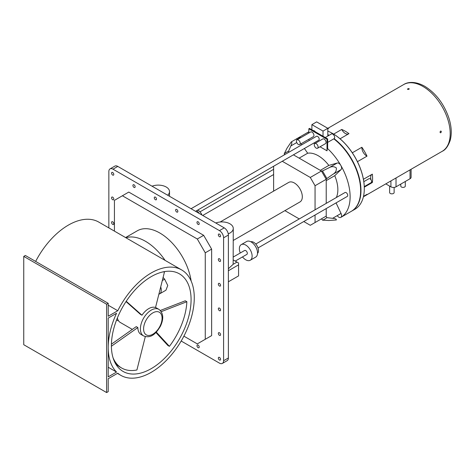 <?xml version="1.0" encoding="UTF-8"?>
<svg xmlns="http://www.w3.org/2000/svg" width="475" height="475" viewBox="0 0 475 475"><rect width="100%" height="100%" fill="white"/><g stroke="black" fill="none" stroke-linecap="round" stroke-linejoin="round"><path stroke-width="0.71" d="M191.081 299.636A56.341 32.532 120 0 0 179.413 273.843A56.341 32.532 120 0 0 135.993 288.937A56.341 32.532 120 0 0 111.399 345.64A56.341 32.532 120 0 0 123.067 371.432A56.341 32.532 120 0 0 166.487 356.339A56.341 32.532 120 0 0 191.081 299.636M106.62 392.564L23.75 344.719L23.75 256.393L25.341 255.473L108.211 303.317L108.211 316.255L117.776 310.733A60.853 35.132 120 0 1 181.664 269.942A60.853 35.132 120 0 1 194.269 297.795A60.853 35.132 120 0 1 167.705 359.035A60.853 35.132 120 0 1 120.816 375.339A60.853 35.132 120 0 1 117.776 373.19L108.211 378.712L108.211 391.643L106.62 392.564L106.62 304.238L108.211 303.317M181.664 269.942L98.794 222.098A60.853 35.132 120 0 0 35.649 261.422M116.547 313.28A60.853 35.132 120 0 0 108.211 347.48L108.211 376.871L116.547 372.056A60.853 35.132 120 0 1 108.211 347.48L108.211 318.09L116.547 313.28M108.211 305.211L117.776 310.733M106.62 304.238L23.75 256.393M108.211 367.246L116.547 372.056M163.091 277.459L164.647 279.193L167.758 285.505L165.923 290.225L159.6 293.877A8.111 4.685 60 0 1 158.888 294.162M125.928 237.761A45.072 26.024 60 0 1 165.074 260.365M125.584 237.559L137.311 230.791A45.072 26.024 60 0 1 169.237 240.077A45.072 26.024 60 0 1 191.158 281.052M160.704 286.936A8.111 4.685 60 0 1 159.6 293.877M197.297 239.002L205.265 252.807L211.636 249.126L203.668 235.321L197.297 239.002L122.396 195.759L114.427 200.361L114.427 231.123M183.89 336.152L197.297 343.894L211.636 335.611L203.668 340.213M205.265 252.807L205.265 339.293M203.668 235.321L128.773 192.078L122.396 195.759M211.636 249.126L211.636 335.611M117.776 166.41L112.991 169.171A5.86 3.384 -120 0 0 110.063 168.88L114.843 166.119A5.86 3.384 -120 0 1 117.776 166.41L224.23 227.869A5.86 3.384 -120 0 1 228.374 235.048L228.374 357.972A5.86 3.384 -120 0 1 227.157 360.656L222.377 363.411A5.86 3.384 -120 0 1 219.444 363.126L181.183 341.032M222.377 363.411A5.86 3.384 -120 0 0 223.588 360.733L223.588 237.809A5.86 3.384 -120 0 0 219.444 230.63L112.991 169.171M110.063 168.88A5.86 3.384 -120 0 0 108.852 171.564L108.852 227.899M220.56 236.057A1.579 0.908 -120 0 0 219.872 234.472A1.579 0.908 -120 0 0 218.66 234.05A1.579 0.908 -120 0 0 218.334 234.769A1.579 0.908 -120 0 0 219.023 236.36A1.579 0.908 -120 0 0 220.234 236.782A1.579 0.908 -120 0 0 220.56 236.057M218.334 333.402A1.579 0.908 -120 0 0 219.023 334.994A1.579 0.908 -120 0 0 220.234 335.415A1.579 0.908 -120 0 0 220.56 334.691A1.579 0.908 -120 0 0 219.872 333.106A1.579 0.908 -120 0 0 218.66 332.684A1.579 0.908 -120 0 0 218.334 333.402M218.334 284.086A1.579 0.908 -120 0 0 219.023 285.677A1.579 0.908 -120 0 0 220.234 286.098A1.579 0.908 -120 0 0 220.56 285.374A1.579 0.908 -120 0 0 219.872 283.789A1.579 0.908 -120 0 0 218.66 283.367A1.579 0.908 -120 0 0 218.334 284.086M218.334 358.061A1.579 0.908 -120 0 0 219.023 359.652A1.579 0.908 -120 0 0 220.234 360.074A1.579 0.908 -120 0 0 220.56 359.349A1.579 0.908 -120 0 0 219.872 357.764A1.579 0.908 -120 0 0 218.66 357.343A1.579 0.908 -120 0 0 218.334 358.061M218.334 259.427A1.579 0.908 -120 0 0 219.023 261.018A1.579 0.908 -120 0 0 220.234 261.44A1.579 0.908 -120 0 0 220.56 260.716A1.579 0.908 -120 0 0 219.872 259.13A1.579 0.908 -120 0 0 218.66 258.709A1.579 0.908 -120 0 0 218.334 259.427M196.977 222.442A1.579 0.908 -120 0 0 197.665 224.028A1.579 0.908 -120 0 0 198.882 224.455A1.579 0.908 -120 0 0 199.209 223.731A1.579 0.908 -120 0 0 198.52 222.146A1.579 0.908 -120 0 0 197.303 221.718A1.579 0.908 -120 0 0 196.977 222.442M218.334 308.744A1.579 0.908 -120 0 0 219.023 310.335A1.579 0.908 -120 0 0 220.234 310.757A1.579 0.908 -120 0 0 220.56 310.032A1.579 0.908 -120 0 0 219.872 308.447A1.579 0.908 -120 0 0 218.66 308.026A1.579 0.908 -120 0 0 218.334 308.744M196.977 345.735A1.579 0.908 -120 0 0 197.665 347.32A1.579 0.908 -120 0 0 198.882 347.742A1.579 0.908 -120 0 0 199.209 347.023A1.579 0.908 -120 0 0 198.52 345.432A1.579 0.908 -120 0 0 197.303 345.01A1.579 0.908 -120 0 0 196.977 345.735M175.619 210.116A1.579 0.908 -120 0 0 176.308 211.702A1.579 0.908 -120 0 0 177.525 212.123A1.579 0.908 -120 0 0 177.852 211.405A1.579 0.908 -120 0 0 177.163 209.813A1.579 0.908 -120 0 0 175.952 209.392A1.579 0.908 -120 0 0 175.619 210.116M154.268 197.784A1.579 0.908 -120 0 0 154.957 199.375A1.579 0.908 -120 0 0 156.174 199.797A1.579 0.908 -120 0 0 156.501 199.072A1.579 0.908 -120 0 0 155.812 197.487A1.579 0.908 -120 0 0 154.595 197.06A1.579 0.908 -120 0 0 154.268 197.784M132.911 185.458A1.579 0.908 -120 0 0 133.6 187.043A1.579 0.908 -120 0 0 134.817 187.465A1.579 0.908 -120 0 0 135.143 186.746A1.579 0.908 -120 0 0 134.455 185.155A1.579 0.908 -120 0 0 133.238 184.733A1.579 0.908 -120 0 0 132.911 185.458M111.56 173.126A1.579 0.908 -120 0 0 112.248 174.717A1.579 0.908 -120 0 0 113.466 175.138A1.579 0.908 -120 0 0 113.792 174.414A1.579 0.908 -120 0 0 113.103 172.829A1.579 0.908 -120 0 0 111.886 172.407A1.579 0.908 -120 0 0 111.56 173.126M111.56 197.784A1.579 0.908 -120 0 0 112.248 199.375A1.579 0.908 -120 0 0 113.466 199.797A1.579 0.908 -120 0 0 113.792 199.072A1.579 0.908 -120 0 0 113.103 197.487A1.579 0.908 -120 0 0 111.886 197.066A1.579 0.908 -120 0 0 111.56 197.784M111.56 222.442A1.579 0.908 -120 0 0 112.248 224.034A1.579 0.908 -120 0 0 113.466 224.455A1.579 0.908 -120 0 0 113.792 223.731A1.579 0.908 -120 0 0 113.103 222.146A1.579 0.908 -120 0 0 111.886 221.724A1.579 0.908 -120 0 0 111.56 222.442M118.477 320.72A15.099 8.716 -60 0 1 116.601 320.073A15.099 8.716 -60 0 1 116.547 320.043M228.374 270.75L238.569 264.86L238.569 275.898L228.374 281.788M228.374 268.749L233.154 264.308L236.977 262.099L233.267 259.956M236.977 262.099L238.569 263.019L238.569 264.86M233.154 264.308L233.267 228.422A11.269 6.508 0 0 0 229.965 223.826A11.269 6.508 0 0 0 215.781 222.995M228.249 233.837A11.269 6.508 0 0 0 233.267 228.422M167.651 195.207A11.269 6.508 0 0 0 169.522 191.621A11.269 6.508 0 0 0 166.22 187.019A11.269 6.508 0 0 0 152.042 186.194M191.057 208.721L316.487 136.307A2.256 1.3 60 0 1 318.226 136.907A2.256 1.3 60 0 1 319.206 139.175A2.256 1.3 60 0 1 318.743 140.208L195.563 211.322M233.267 257.04L244.613 250.485A2.256 1.3 60 0 1 246.353 251.091A2.256 1.3 60 0 1 247.333 253.359A2.256 1.3 60 0 1 246.869 254.392L235.244 261.102M242.505 256.91A9.013 5.207 -120 0 0 250.248 260.247A9.013 5.207 -120 0 0 252.118 256.12A9.013 5.207 -120 0 0 248.182 247.047A9.013 5.207 -120 0 0 241.235 244.631A9.013 5.207 -120 0 0 239.364 248.757A9.013 5.207 -120 0 0 240.249 253.003M220.139 222.009L288.711 182.412A11.269 6.508 60 0 1 297.397 185.434A11.269 6.508 60 0 1 302.314 196.775A11.269 6.508 60 0 1 299.98 201.934L233.267 240.451M250.248 260.247L255.669 257.118A9.013 5.207 -120 0 0 257.533 252.991A9.013 5.207 -120 0 0 253.597 243.918A9.013 5.207 -120 0 0 246.65 241.502L241.235 244.631M284.899 210.639L299.262 218.933M303.774 221.534L310.282 225.298L326.218 216.095L326.218 208.578M315.062 185.731L326.218 179.295L321.438 171.012L310.282 177.454L315.062 185.731L315.062 209.813M315.062 215.015L315.062 222.537M310.282 177.454L282.257 161.274M273.63 191.122L273.63 166.25M199.209 213.423A9.013 5.207 -120 0 0 196.703 210.668M321.438 171.012L293.413 154.832M326.218 179.295L326.218 203.371M326.806 217.657A38.54 22.248 -120 0 1 322.495 220.145L321.557 218.785L326.099 216.161L326.806 217.657L332.613 218.316L341.044 213.447L336.062 202.89M250.83 241.769A6.763 3.901 60 0 1 255.841 244.126A6.763 3.901 60 0 1 258.489 250.598A6.763 3.901 60 0 1 257.527 253.365M289.073 152.131L288.509 151.323A38.54 22.248 -120 0 0 284.198 153.811L287.031 148.158L291.252 141.912C292.161 142.108 292.024 143.462 290.842 145.962L288.509 151.323M284.62 154.702L284.198 153.811M326.099 179.087L332.613 174.479C335.374 172.959 336.609 170.774 336.324 167.936C334.008 166.274 331.503 166.256 328.807 167.877L337.232 163.014L328.831 165.425L320.298 170.353M321.557 171.214L322.495 170.947L326.806 178.41M197.796 210.039A6.763 3.901 60 0 1 201.976 215.027M322.495 170.947L328.807 167.877M328.831 165.425A27.722 16.008 -120 0 0 318.25 155.741A27.722 16.008 -120 0 0 307.675 153.211L299.137 158.139M307.675 153.211L304.398 148.491M301.821 144.774L301.103 143.735M336.342 197.529A27.722 16.008 -120 0 0 337.856 189.691A27.722 16.008 -120 0 0 334.756 175.685L326.218 180.613M334.756 175.685L341.044 169.611A3.848 2.221 -120 0 0 340.789 165.359A3.848 2.221 -120 0 0 337.232 163.014M322.495 220.145L328.807 220.513L336.324 219.984C336.609 219.1 335.374 218.542 332.613 218.316M255.77 244.043L345.01 192.523A2.256 1.3 60 0 1 346.75 193.123A2.256 1.3 60 0 1 347.736 195.391A2.256 1.3 60 0 1 347.267 196.424L258.026 247.95M297.605 139.507A3.848 2.221 -120 0 0 295.717 139.335L291.252 141.912L295.717 139.335A45.072 26.024 -120 0 1 301.197 137.435M337.232 215.65A3.848 2.221 -120 0 0 340.789 217.408A45.072 26.024 -120 0 0 346.222 176.878A45.072 26.024 -120 0 0 340.789 165.359A45.072 26.024 -120 0 0 327.334 148.343L327.014 150.818L327.014 139.27L308.851 128.778L308.851 133.018M333.788 138.848A45.072 26.024 -120 0 1 360.644 190.701A45.072 26.024 -120 0 1 351.304 211.333L340.789 217.408A3.848 2.221 -120 0 0 341.044 213.447M327.014 139.27L327.655 138.902L327.655 148.158L327.334 148.343M308.851 139.264L309.183 140.523M313.69 143.123L314.652 143.682M320.037 146.787L327.014 150.818M327.655 138.902L309.486 128.41L308.851 128.778M328.771 135.5A45.072 26.024 -120 0 0 327.815 134.959M308.851 132.068A45.072 26.024 -120 0 0 306.233 133.261L295.717 139.335M314.83 143.551L322.798 138.949A2.702 1.562 60 0 1 324.882 139.674A2.702 1.562 60 0 1 326.058 142.399A2.702 1.562 60 0 1 325.5 143.634L317.532 148.236A2.702 1.562 60 0 1 315.447 147.511A2.702 1.562 60 0 1 314.266 144.792A2.702 1.562 60 0 1 314.83 143.551A2.702 1.562 60 0 1 316.914 144.275A2.702 1.562 60 0 1 318.09 146.995A2.702 1.562 60 0 1 317.532 148.236M296.982 139.87L310.686 131.961A2.702 1.562 60 0 1 312.817 132.733A2.702 1.562 60 0 1 313.945 135.523A2.702 1.562 60 0 1 313.387 136.64L299.683 144.554A2.702 1.562 -120 0 0 300.242 143.432A2.702 1.562 -120 0 0 299.113 140.648A2.702 1.562 -120 0 0 296.982 139.87A2.702 1.562 -120 0 0 296.424 140.992A2.702 1.562 -120 0 0 297.552 143.777A2.702 1.562 -120 0 0 299.683 144.554M325.268 137.524L331.402 133.98A2.702 1.562 60 0 1 333.486 134.704A2.702 1.562 60 0 1 334.667 137.429A2.702 1.562 60 0 1 334.103 138.664A45.072 26.024 60 0 1 351.625 159.101A45.072 26.024 60 0 1 351.625 211.149A45.072 26.024 60 0 1 351.464 211.244M315.323 131.783A2.702 1.562 -120 0 0 313.209 130.56M363.814 181.67L368.915 178.719A2.256 1.3 60 0 1 370.654 179.324A2.256 1.3 60 0 1 371.64 181.592A2.256 1.3 60 0 1 371.171 182.626L364.272 186.61M327.815 136.052L327.815 128.321L323.03 131.082L323.03 136.23M323.03 131.082L311.879 124.64L316.659 121.879L327.815 128.321M311.879 124.64L311.879 129.794M111.417 344.173L136.26 326.628L137.857 327.548L111.405 346.228M117.378 317.953A15.325 8.847 120 0 0 120.312 322.478L132.317 329.412M137.857 327.548A15.325 8.847 120 0 0 141.028 334.442L143.575 335.914C151.454 338.966 156.412 332.868 160.425 326.242C163.946 318.648 163.436 313.019 158.905 309.367A15.325 8.847 120 0 0 147.048 313.518A15.325 8.847 120 0 0 142.833 319.598A15.325 8.847 120 0 0 143.575 335.914M115.17 362.995A54.091 31.231 120 0 0 120.05 367.092L121.647 368.012A54.091 31.231 120 0 0 136.913 369.983L145.308 336.609M113.026 357.711A54.091 31.231 120 0 0 121.647 368.012M164.208 271.652L164.504 271.825L155.527 307.515A15.325 8.847 120 0 0 141.977 315.222L126.225 301.275M126.023 301.583L140.38 314.302L141.977 315.222M160.33 310.472L185.28 300.794L186.871 301.714A54.091 31.231 120 0 1 169.403 346.34L167.806 345.42L155.925 332.512M156.311 332.12L169.403 346.34M161.263 311.647L186.871 301.714M164.504 271.825A54.091 31.231 120 0 0 162.503 272.009M390.919 180.916L390.919 186.835L385.795 183.878M390.919 186.835A3.604 2.084 0 0 0 396.019 186.835L410.044 178.743A3.604 2.084 0 0 0 411.101 177.27L411.101 169.266M405.288 181.486L405.288 186.099A2.256 1.3 180 0 1 404.629 187.019A2.256 1.3 180 0 1 402.171 187.304A2.256 1.3 180 0 1 400.781 186.099L400.781 184.092M394.131 187.411L394.131 192.541A2.256 1.3 180 0 1 393.472 193.462A2.256 1.3 180 0 1 391.014 193.747A2.256 1.3 180 0 1 389.625 192.541L389.625 186.087M327.815 128.749L328.813 128.173A38.54 22.248 -120 0 0 327.815 128.517M363.417 196.715A38.54 22.248 -120 0 0 364.61 196.104A38.54 22.248 -120 0 0 367.009 194.328L363.5 196.353M371.83 174.432A6.763 3.901 -120 0 0 371.129 179.954M371.593 181.123A6.763 3.901 -120 0 0 372.353 182.513A38.54 22.248 -120 0 0 372.353 174.135L363.423 179.289M340.041 138.795L348.971 133.641A38.54 22.248 -120 0 0 345.343 131.266A38.54 22.248 -120 0 0 341.715 129.449A6.763 3.901 -120 0 0 345.343 133.475A6.763 3.901 -120 0 0 348.454 133.938M361.873 147.262A6.763 3.901 -120 0 0 366.641 155.954A6.763 3.901 -120 0 0 367.009 156.15A38.54 22.248 -120 0 0 361.873 147.262L352.308 152.784M341.715 129.449L333.652 134.104M372.353 182.513L364.289 187.168M367.009 156.15L357.438 161.678M440.812 132.715C441.548 131.712 441.465 131.183 440.545 131.124C439.82 132.133 439.903 132.662 440.812 132.715L440.396 132.774M440.96 131.064L440.545 131.124M408.987 89.241C409.391 88.617 408.975 88.481 407.74 88.831C407.33 89.431 407.746 89.567 408.987 89.241L409.254 88.884M407.74 88.831L407.473 89.175M306.393 133.172A45.072 26.024 60 0 1 306.553 133.077A45.072 26.024 60 0 1 308.851 132.002M327.815 134.603A45.072 26.024 60 0 1 329.092 135.316M332.518 133.428A44.852 25.893 60 0 1 332.595 133.475A44.852 25.893 60 0 1 355.021 157.142A44.852 25.893 60 0 1 364.307 188.403A44.852 25.893 60 0 1 364.307 188.492M327.815 131.1A45.072 26.024 60 0 1 332.435 133.38A45.072 26.024 60 0 1 354.973 157.172A45.072 26.024 60 0 1 364.307 188.587A45.072 26.024 60 0 1 354.973 209.22L351.625 211.149M162.313 280.535L164.647 279.193M228.374 357.972L223.588 360.733M228.374 235.048L223.588 237.809M224.23 227.869L219.444 230.63M296.75 142.548L290.842 145.962M341.044 169.611L332.613 174.479M145.665 320.963A13.074 7.547 120 0 0 147.001 335.207A13.074 7.547 120 0 0 160.004 326.153A13.074 7.547 120 0 0 160.235 312.894A13.074 7.547 120 0 0 149.257 315.78A13.074 7.547 120 0 0 145.665 320.963M396.019 177.971L396.019 186.835M410.044 169.878L410.044 178.743M403.685 84.55A38.54 22.248 60 0 1 422.952 86.456A38.54 22.248 60 0 1 448.127 120.418A38.54 22.248 60 0 1 442.219 151.299C445.491 149.88 448.151 146.229 450.205 140.345C451.992 133.564 451.488 125.923 448.685 117.426C443.715 103.514 435.741 93.136 424.757 86.278C414.901 80.809 407.437 82.08 403.685 84.55L327.815 128.351M117.432 373.386L120.816 375.339M169.522 196.288L169.522 191.621M202.736 215.466L273.63 174.533M199.993 211.844L273.63 169.332M327.655 142.393L334.103 138.664M155.551 307.432L158.905 309.367M364.61 196.104L442.219 151.299M306.553 133.077L308.851 131.753"/></g></svg>

